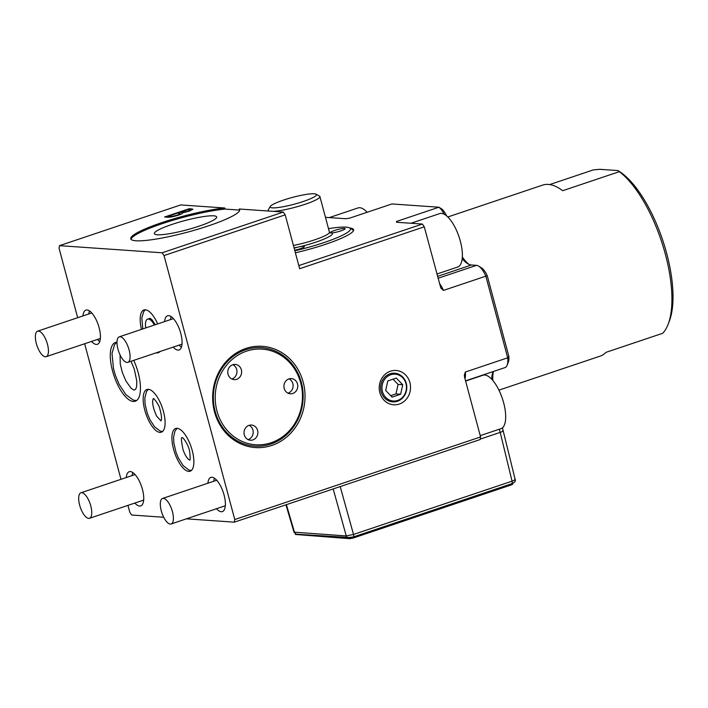 <?xml version="1.0" encoding="UTF-8"?>
<svg xmlns="http://www.w3.org/2000/svg" width="708" height="708" viewBox="0 0 708 708"><rect width="100%" height="100%" fill="white"/><g stroke="black" fill="none" stroke-linecap="round" stroke-linejoin="round"><path stroke-width="1.06" d="M298.236 534.682L349.902 538.682L353.531 537.93L511.167 484.953L512.725 484.148L512.53 483.431M397.657 400.445A13.452 12.248 -86 0 1 393.276 401.011A13.452 12.248 -86 0 1 382.028 389.161A13.452 12.248 -86 0 1 390.763 374.736A13.452 12.248 -86 0 1 395.144 374.169A13.452 12.248 -86 0 1 406.392 386.01A13.452 12.248 -86 0 1 397.657 400.445M396.312 378.072L402.746 384.718L400.639 394.232L392.108 397.099L385.683 390.453L387.78 380.939L396.312 378.072M390.728 395.675L395.976 393.913L398.082 384.4L393.029 379.178M402.746 384.718L398.082 384.4M400.639 394.232L395.976 393.913M294.696 250.234A7.611 1.115 -15 0 0 300.157 248.747A7.611 1.115 -15 0 0 304.36 246.561A7.611 1.115 -15 0 0 298.484 247.012L294.086 247.959M303.228 201.506A23.966 3.513 165 0 1 279.872 207.294A23.966 3.513 165 0 1 270.288 206.444A23.966 3.513 165 0 1 283.404 200.125A23.966 3.513 165 0 1 316.069 194.178A23.966 3.513 165 0 1 303.228 201.506M316.069 194.178L319.467 196.089A26.78 3.929 165 0 1 319.901 196.576A26.78 3.929 165 0 1 305.113 204.276A26.78 3.929 165 0 1 273.315 211.365M268.898 211.064A26.78 3.929 165 0 1 268.164 210.444A26.78 3.929 165 0 1 268.297 209.798L270.288 206.444M330.919 232.888A7.611 1.115 -15 0 0 340.884 230.888A7.611 1.115 -15 0 0 345.088 228.702A7.611 1.115 -15 0 0 334.592 230.454A7.611 1.115 -15 0 0 330.388 232.64A7.611 1.115 -15 0 0 330.618 232.826L330.919 232.888C337.973 234.083 318.432 242.587 298.484 247.012A7.611 1.115 -15 0 0 294.156 248.216M367.125 212.285A28.196 10.939 -108.6 0 0 359.814 207.718A28.196 10.939 -108.6 0 0 358.044 207.931L329.317 217.586M172.15 224.374A32.267 4.726 165 0 1 216.666 216.949A32.267 4.726 165 0 1 198.851 226.233A32.267 4.726 165 0 1 154.335 233.649A32.267 4.726 165 0 1 172.15 224.374M498.945 390.143L600.11 356.142A90.217 34.993 -108.6 0 0 606.03 352.327L662.679 333.291A90.217 34.993 -108.6 0 0 668.06 324.468A90.217 34.993 -108.6 0 0 662.325 243.879A90.217 34.993 -108.6 0 0 619.341 171.663L562.692 190.7A90.217 34.993 -108.6 0 0 548.275 184.425A90.217 34.993 -108.6 0 0 542.638 185.107L447.819 216.975M549.656 184.576L593.375 169.885L599.711 169.318L617.925 170.575L619.341 171.663M480.228 435.641L500.954 428.676A28.196 10.939 -108.6 0 0 503.636 402.764A28.196 10.939 -108.6 0 0 482.998 375.231L465.607 381.072M397.392 401.294A14.381 13.08 94 0 0 406.728 385.869A14.381 13.08 94 0 0 394.71 373.213A14.381 13.08 94 0 0 390.028 373.815A14.381 13.08 94 0 0 380.692 389.241A14.381 13.08 94 0 0 392.71 401.896A14.381 13.08 94 0 0 397.392 401.294M271.102 442.739A47.923 43.613 -86 0 1 216.958 411.021A47.923 43.613 -86 0 1 246.561 351.15A47.923 43.613 -86 0 1 300.705 382.869A47.923 43.613 -86 0 1 271.102 442.739M245.614 349.761A49.339 44.896 94 0 0 215.143 411.392A49.339 44.896 94 0 0 270.881 444.04A49.339 44.896 94 0 0 301.351 382.417A49.339 44.896 94 0 0 245.614 349.761M436.924 274.014L457.651 267.049A28.196 10.939 -108.6 0 0 460.333 241.136A28.196 10.939 -108.6 0 0 439.686 213.604L410.959 223.259M88.659 518.398A13.452 5.222 71.4 0 1 79.942 506.185A13.452 5.222 71.4 0 1 80.924 492.786A13.452 5.222 71.4 0 1 81.765 492.68A13.452 5.222 71.4 0 1 90.482 504.901A13.452 5.222 71.4 0 1 89.5 518.3A13.452 5.222 71.4 0 1 88.659 518.398M172.416 511.601A13.452 5.222 71.4 0 1 171.141 523.973A13.452 5.222 71.4 0 1 161.282 510.831A13.452 5.222 71.4 0 1 162.566 498.459A13.452 5.222 71.4 0 1 172.416 511.601M252.889 439.898A7.611 6.93 94 0 0 257.836 431.738A7.611 6.93 94 0 0 251.473 425.039A7.611 6.93 94 0 0 248.995 425.358A7.611 6.93 94 0 0 244.048 433.517A7.611 6.93 94 0 0 250.411 440.226A7.611 6.93 94 0 0 252.889 439.898M248.11 439.615A7.611 6.93 94 0 0 248.225 439.579A7.611 6.93 94 0 0 253.19 432.721A7.611 6.93 94 0 0 249.11 425.322M236.649 379.293A7.611 6.93 94 0 0 241.596 371.125A7.611 6.93 94 0 0 235.233 364.425A7.611 6.93 94 0 0 232.755 364.744A7.611 6.93 94 0 0 227.808 372.912A7.611 6.93 94 0 0 234.171 379.612A7.611 6.93 94 0 0 236.649 379.293M231.87 379.01A7.611 6.93 94 0 0 231.985 378.966A7.611 6.93 94 0 0 236.95 372.116A7.611 6.93 94 0 0 232.87 364.709M292.802 393.453A7.611 6.93 94 0 0 297.741 385.294A7.611 6.93 94 0 0 291.377 378.594A7.611 6.93 94 0 0 288.899 378.913A7.611 6.93 94 0 0 283.961 387.072A7.611 6.93 94 0 0 290.324 393.781A7.611 6.93 94 0 0 292.802 393.453M288.023 393.17A7.611 6.93 94 0 0 288.138 393.135A7.611 6.93 94 0 0 293.103 386.276A7.611 6.93 94 0 0 289.014 378.877M239.693 210.205A56.383 8.266 -15 0 0 239.578 210.081L239.295 209.002L283.324 212.064L285.209 214.843L299.652 268.713L424.278 226.826L440.783 287.891M77.668 317.706L59.065 248.269L59.507 245.658L180.69 204.931L224.728 207.993A56.383 8.266 -15 0 0 161.884 222.604A56.383 8.266 -15 0 0 130.75 238.817A56.383 8.266 -15 0 0 208.533 225.843A56.383 8.266 -15 0 0 239.676 209.63A56.383 8.266 -15 0 0 239.295 209.002M224.728 207.993L225.011 209.072A56.383 8.266 -15 0 0 162.176 223.684A56.383 8.266 -15 0 0 131.015 239.322M271.828 445.429A50.746 46.179 94 0 0 303.166 382.046A50.746 46.179 94 0 0 245.844 348.46A50.746 46.179 94 0 0 214.497 411.844A50.746 46.179 94 0 0 271.828 445.429M399.277 404.064A17.196 15.647 94 0 0 409.905 382.586A17.196 15.647 94 0 0 390.471 371.204A17.196 15.647 94 0 0 379.851 392.683A17.196 15.647 94 0 0 399.277 404.064M214.418 478.192A18.045 7 -108.6 0 0 213.807 481.236M216.471 508.733A18.045 7 -108.6 0 0 222.356 511.601A18.045 7 -108.6 0 0 224.073 495.016A18.045 7 -108.6 0 0 210.86 477.387A18.045 7 -108.6 0 0 207.904 483.228M132.777 472.519A18.045 7 -108.6 0 0 132.175 475.564M134.83 503.061A18.045 7 -108.6 0 0 140.715 505.919A18.045 7 -108.6 0 0 142.432 489.343A18.045 7 -108.6 0 0 129.219 471.714A18.045 7 -108.6 0 0 126.263 477.555M157.663 323.928A22.55 8.753 -108.6 0 0 143.954 309.954A22.55 8.753 -108.6 0 0 141.476 329.37M163.459 411.498A22.55 8.753 -108.6 0 0 146.945 389.471A22.55 8.753 -108.6 0 0 144.804 410.197A22.55 8.753 -108.6 0 0 161.318 432.225A22.55 8.753 -108.6 0 0 163.459 411.498M117.006 342.194A31.01 12.027 -108.6 0 0 115.493 342.442A31.01 12.027 -108.6 0 0 112.537 370.948A31.01 12.027 -108.6 0 0 135.246 401.232A31.01 12.027 -108.6 0 0 138.193 372.727A31.01 12.027 -108.6 0 0 133.75 360.354M192.231 450.5A22.55 8.753 -108.6 0 0 175.717 428.473A22.55 8.753 -108.6 0 0 173.566 449.208A22.55 8.753 -108.6 0 0 190.08 471.236A22.55 8.753 -108.6 0 0 192.231 450.5M129.113 349.982A13.452 5.222 71.4 0 1 127.829 362.346A13.452 5.222 71.4 0 1 117.979 349.203A13.452 5.222 71.4 0 1 119.263 336.84A13.452 5.222 71.4 0 1 129.113 349.982M45.347 356.779A13.452 5.222 71.4 0 1 36.63 344.557A13.452 5.222 71.4 0 1 37.621 331.167A13.452 5.222 71.4 0 1 38.462 331.061A13.452 5.222 71.4 0 1 47.179 343.274A13.452 5.222 71.4 0 1 46.188 356.673A13.452 5.222 71.4 0 1 45.347 356.779M171.106 316.565A18.045 7 -108.6 0 0 170.504 319.618M173.168 347.115A18.045 7 -108.6 0 0 179.044 349.973A18.045 7 -108.6 0 0 180.761 333.388A18.045 7 -108.6 0 0 167.548 315.768A18.045 7 -108.6 0 0 164.592 321.6M89.474 310.892A18.045 7 -108.6 0 0 88.863 313.945M91.527 341.442A18.045 7 -108.6 0 0 97.403 344.3A18.045 7 -108.6 0 0 99.12 327.716A18.045 7 -108.6 0 0 85.916 310.095A18.045 7 -108.6 0 0 82.951 315.927M353.097 231.259A50.18 7.354 -15 0 0 352.372 229.481L349.655 227.949A47.923 7.027 165 0 1 323.963 242.596A47.923 7.027 165 0 1 294.847 250.774M295.386 252.8A50.746 7.443 -15 0 0 353.336 230.914A50.746 7.443 -15 0 0 349.77 228.011M328.503 228.657A47.923 7.027 165 0 1 349.655 227.949M396.569 222.259L396.551 221.462L396.569 222.259L422.393 224.055L298.811 265.589M325.459 217.321L345.584 218.719L349.54 218.188L391.905 203.957L438.916 207.223L396.551 221.462A16.912 6.558 71.4 0 1 397.542 222.33M97.438 339.451A18.045 7 -108.6 0 0 99.757 341.513M84.65 343.752L120.979 479.325M127.953 505.37L129.803 512.256L131.688 515.026L163.725 517.256M59.507 245.658L162.141 252.791L164.035 255.561L234.764 519.548L234.321 522.159L186.425 518.831M156.273 352.788A22.55 8.753 -108.6 0 0 158.327 352.708A22.55 8.753 -108.6 0 0 160.008 351.531M179.08 345.123A18.045 7 -108.6 0 0 181.398 347.185M234.321 522.159L480.13 439.553L480.582 436.942L234.764 519.548M439.429 283.377A16.912 6.558 71.4 0 1 443.465 290.404L485.83 276.164L507.698 357.805L465.333 372.045L464.315 375.284L464.598 377.293L480.582 436.942M443.465 290.404L440.88 288.076M164.035 255.561L285.209 214.843M283.324 212.064L162.141 252.791M191.505 208.878L189.231 208.718L164.601 217.002L167.761 217.214C170.088 217.338 173.655 216.639 178.469 215.126C181.575 214.055 182.921 213.303 182.522 212.851L189.116 211.188L192.912 209.241L191.505 208.878L192.912 209.267M225.011 209.072L239.578 210.081M422.393 224.055L424.278 226.826M444.226 214.241A16.912 6.558 -108.6 0 0 438.916 207.223L441.872 209.072A14.098 5.469 -108.6 0 1 446.624 215.887M465.545 380.842L505.008 367.585A16.912 6.558 -108.6 0 0 507.123 365.213A16.912 6.558 -108.6 0 0 507.698 357.805L508.857 356.372L487.263 275.775A14.098 5.469 -108.6 0 0 481.422 267.828L478.581 266.084A16.912 6.558 -108.6 0 0 476.519 265.35L471.386 264.996A31.01 12.027 71.4 0 1 467.607 263.642A31.01 12.027 71.4 0 1 462.2 258.659M478.581 266.084A16.912 6.558 -108.6 0 1 485.83 276.164L487.263 275.775M164.752 217.011L189.248 208.772L191.523 208.931M285.97 504.804L293.988 532.168L296.165 534.195L349 537.478L349.194 538.222L295.546 534.496L295.386 533.894M349 537.478L353.23 536.991A2.823 1.097 71.4 0 1 353.053 537.009M349.194 538.222L351.097 537.584M145.76 327.928A12.682 4.921 71.4 0 1 147.591 319.14A12.682 4.921 71.4 0 1 154.353 325.043M502.45 427.818L515.176 479.555C515.831 481.175 514.698 482.555 511.778 483.706A2.823 1.097 71.4 0 1 511.601 483.732M502.795 430.579C503.884 430.783 503.016 431.384 500.202 432.393L499.273 429.243M179.921 213.444C180.531 213.701 179.699 214.241 177.425 215.055C173.61 216.17 171.026 216.595 169.663 216.329L168.177 216.223L177.336 213.143L180.106 213.657M189.178 209.745C190.824 209.754 190.443 210.214 188.018 211.134C184.346 212.214 181.859 212.612 180.567 212.347L187.753 209.648L190.169 210.046M668.06 324.468L669.264 321.361A87.394 33.904 -108.6 0 0 662.626 239.959A87.394 33.904 -108.6 0 0 618.757 171.071L617.925 170.575M480.21 439.11L500.202 432.393L512.061 481.166A2.823 1.097 71.4 0 1 511.778 483.706L353.23 536.991A2.823 1.097 71.4 0 0 353.513 534.443L512.061 481.166C514.92 480.174 515.778 479.573 514.654 479.343M179.929 213.497C180.549 213.754 179.717 214.294 177.442 215.108L177.425 215.055M177.442 215.108C173.619 216.223 171.035 216.648 169.681 216.382L169.663 216.329M169.681 216.382L168.177 216.223M189.186 209.798C190.841 209.807 190.452 210.267 188.036 211.188L188.018 211.134M188.036 211.188C184.354 212.267 181.868 212.666 180.575 212.4L180.567 212.347M180.575 212.4L179.859 212.294M491.697 379.169A31.01 12.027 71.4 0 1 492.998 371.93A31.01 12.027 71.4 0 1 493.14 371.567M492.803 380.417A33.834 13.125 71.4 0 1 493.414 371.479M507.123 365.213L508.335 362.107A14.098 5.469 -108.6 0 0 508.857 356.372M468.979 264.358A33.834 13.125 71.4 0 1 462.342 256.995M329.724 232.711L330.618 232.826M353.274 536.974L353.531 537.93M511.167 484.953L510.91 483.998M349.734 538.045L349.902 538.682M293.422 245.455A26.78 3.929 -15 0 0 298.351 244.41A26.78 3.929 -15 0 0 314.644 239.835A26.78 3.929 -15 0 0 329.432 232.136L330.052 233.003L329.255 232.835M465.333 372.045A16.912 6.558 71.4 0 1 464.988 378.762M476.519 265.35L438.066 278.271M293.997 532.159L346.256 535.938L353.513 534.443L340.203 486.573M333.185 488.936L346.256 535.938A2.823 2.567 94 0 0 348.159 537.823M286.395 504.662L294.501 532.345A2.823 2.567 94 0 0 296.413 534.23M437.553 276.368L471.386 264.996M182.044 437.668L182.08 437.641C182.832 436.854 188.859 445.075 189.726 451.987C190.337 457.961 190.31 460.651 189.664 460.05L188.478 459.386C186.275 457.129 184.452 453.872 183.027 449.624C181.283 441.093 180.965 437.101 182.044 437.668M191.31 470.519L188.983 470.077L183.239 465.705L178.443 458.209L176.026 452.315L173.823 442.934L173.602 436.978L175.018 430.977L177.124 428.305M159.548 352L158.76 351.956M142.804 328.928L141.812 317.936L143.751 311.52L145.352 309.777M155.229 324.751L152.3 320.113L150.22 318.255M153.176 398.808L153.317 398.631C153.362 397.259 159.53 405.587 159.813 408.773C161.566 415.136 161.964 419.18 160.999 420.897L156.601 416.083C153.043 408.082 151.901 402.321 153.176 398.808M162.548 431.508L160.212 431.066L154.53 426.756L149.813 419.481L147.246 413.26L145.087 404.144L144.839 397.94L146.565 391.374L148.361 389.294M131.024 361.275L134.272 369.08L136.777 381.01L136.626 386.506L135.671 389.32L133.962 390.108L131.21 388.382L125.962 381.054L122.369 372.603L120.245 363.965L120.068 354.912M136.538 400.569L133.308 400.1L125.918 394.675L119.094 384.285L115.431 375.47L113.501 368.771L112.006 353.389L114.581 344.575L116.917 342.194M388.179 400.657L393.276 401.011M390.046 373.806L395.144 374.169M268.323 211.019L268.164 210.444M80.924 492.786L135.104 474.581M171.141 523.973L225.312 505.76M127.829 362.346L182.009 344.141M37.621 331.167L91.792 312.954M46.188 356.673L100.368 338.468M119.263 336.84L173.433 318.627M147.591 319.14L150.052 318.317M162.566 498.459L216.737 480.254M89.5 518.3L143.671 500.087M329.432 232.136L319.901 196.576"/></g></svg>
